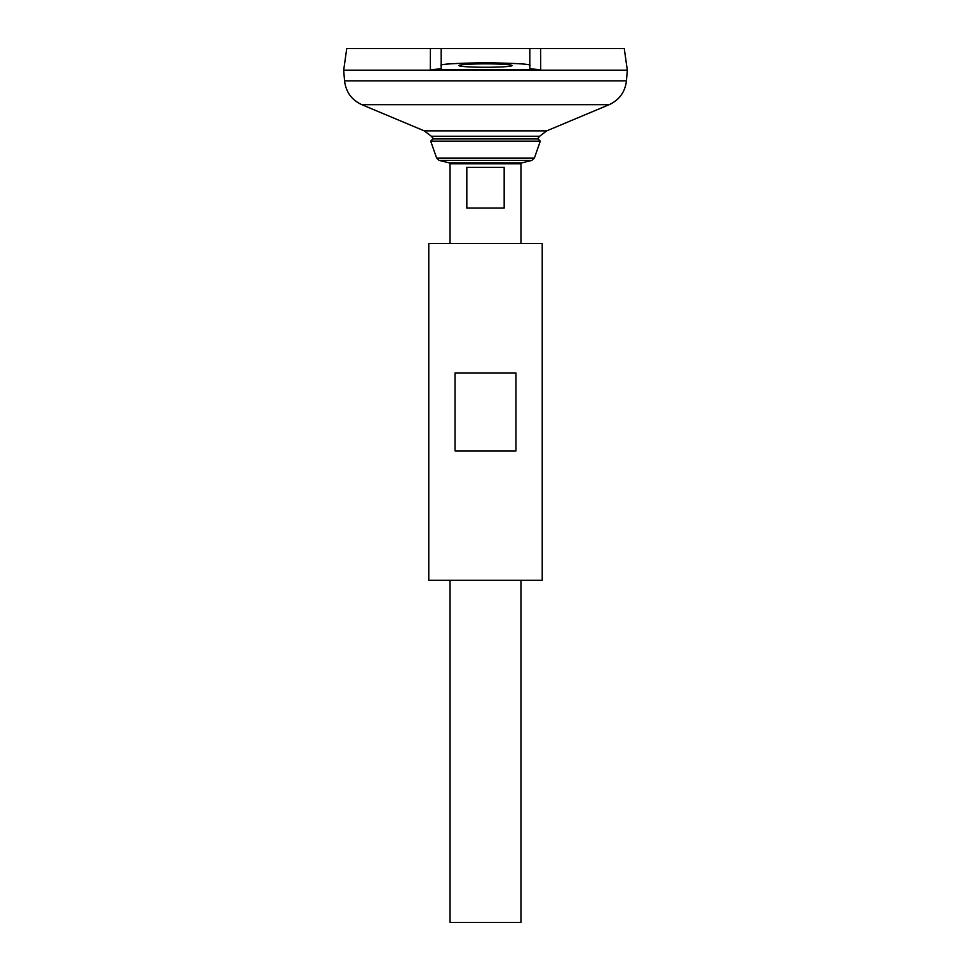 <?xml version="1.0" encoding="UTF-8"?>
<svg xmlns="http://www.w3.org/2000/svg" width="971" height="971" viewBox="0 0 971 971"><rect width="100%" height="100%" fill="white"/><g stroke="black" fill="none" stroke-linecap="round" stroke-linejoin="round"><path stroke-width="1.46" d="M529.814 48.55L430.42 48.55L441.186 48.55L441.186 68.747L430.299 69.803L430.42 48.55L346.732 48.55L343.685 70.179L627.315 70.179L624.268 48.55L540.58 48.55L540.701 69.803L529.814 68.747L529.814 48.55L540.58 48.55M430.299 69.803L540.701 69.803M344.559 80.848L626.441 80.848L627.315 70.215L343.685 70.215L344.559 80.848C345.894 92.014 351.66 99.952 361.855 104.686L424.291 130.867L431.367 136.256L539.633 136.256A68.905 68.905 0 0 1 537.412 138.938M450.046 580.33L450.046 922.45L520.954 922.45L520.954 580.33M450.046 243.539L450.046 163.771L520.954 163.771L520.954 243.539M504.18 167.315L504.18 208.085L466.82 208.085L466.82 167.315L504.18 167.315M430.711 141.159L540.289 141.159L538.128 138.938L432.872 138.938L430.711 141.159L436.647 158.127L439.147 160.409L449.367 162.91L450.046 163.771M441.186 65.567C438.661 64.22 453.433 63.285 485.5 62.727C517.567 63.285 532.339 64.22 529.814 65.567M485.5 63.868C493.28 63.795 511.729 64.304 512.093 65.567C511.729 66.829 493.28 67.339 485.5 67.266C477.72 67.339 459.271 66.829 458.907 65.567C459.271 64.304 477.72 63.795 485.5 63.868M428.781 580.33L542.219 580.33L542.219 243.539L428.781 243.539L428.781 580.33M455.059 450.932L455.059 372.937L515.941 372.937L515.941 450.932L455.059 450.932M424.291 130.867L546.709 130.867L539.633 136.256M361.855 104.686L609.145 104.686L546.709 130.867M449.367 162.91L521.633 162.91L520.954 163.771M439.147 160.409L531.853 160.409L521.633 162.91M436.647 158.127L534.353 158.127L531.853 160.409M431.367 136.256A68.905 68.905 0 0 0 433.588 138.938M626.441 80.848C625.106 92.014 619.34 99.952 609.145 104.686M534.353 158.127L540.289 141.159"/></g></svg>
